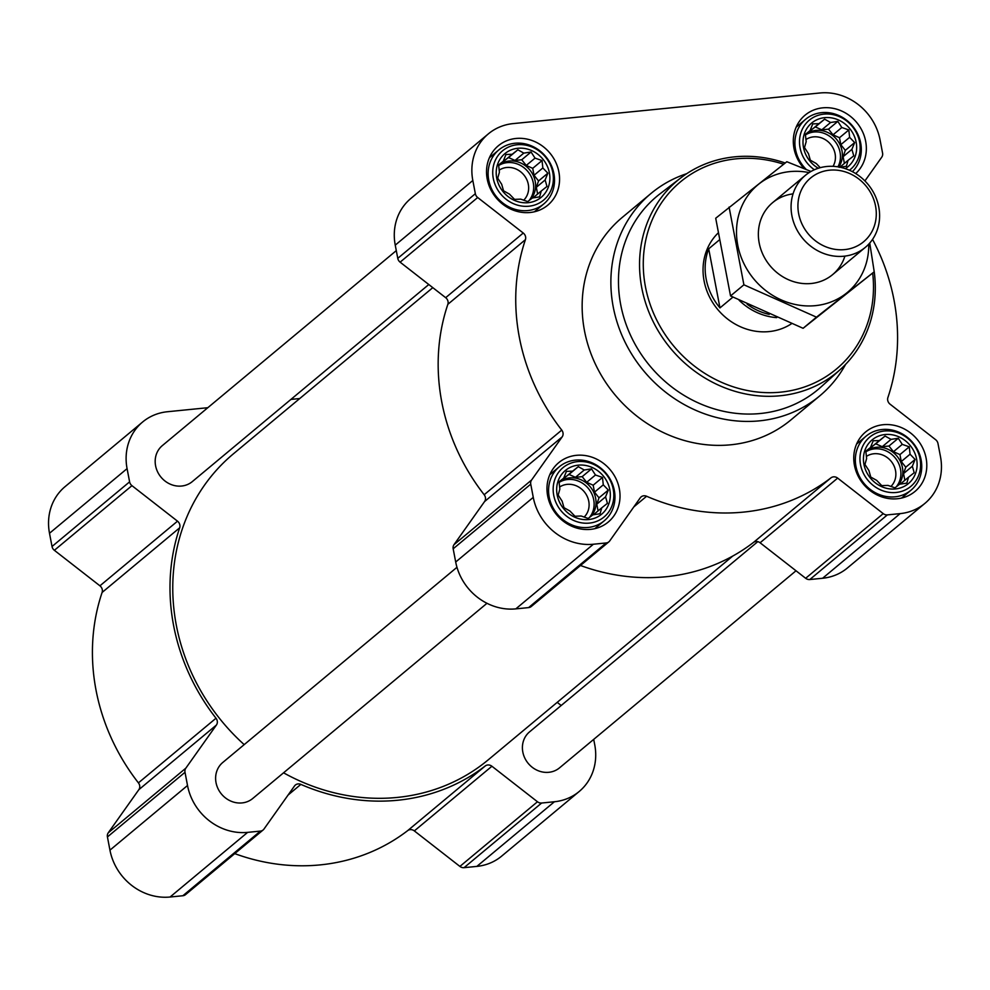 <?xml version="1.0" encoding="UTF-8"?>
<svg xmlns="http://www.w3.org/2000/svg" width="990" height="990" viewBox="0 0 990 990"><rect width="100%" height="100%" fill="white"/><g stroke="black" fill="none" stroke-linecap="round" stroke-linejoin="round"><path stroke-width="1.49" d="M873.205 440.76L879.392 440.538L885.072 436.046L891.037 439.374L898.277 438.261L902.261 444.374L909.265 446.824L910.058 454.212L915.094 459.447L912.359 466.228L914.203 472.725L908.523 477.217L906.84 483.132L899.588 484.234L894.96 487.847L887.956 485.397L881.756 485.632L876.719 480.397L870.767 477.069L868.923 470.559L864.938 464.446L866.621 458.543L865.829 451.155L870.457 447.554L873.205 440.76M863.936 464.36A28.401 25.703 -129.8 0 1 898.945 436.862A28.401 25.703 -129.8 0 1 907.941 483.974A28.401 25.703 -129.8 0 1 863.936 464.36M566.416 471.376L572.616 471.153L578.296 466.661L584.249 469.99L591.5 468.876L595.473 474.99L602.489 477.44L603.281 484.828L608.318 490.062L605.571 496.844L607.427 503.341L601.747 507.833L600.064 513.748L592.812 514.85L588.184 518.463L581.167 516.013L574.98 516.248L569.943 511.013L563.991 507.684L562.134 501.175L558.162 495.062L559.845 489.159L559.053 481.784L563.681 478.17L566.416 471.376M557.16 494.975A28.401 25.703 -129.8 0 1 592.168 467.478A28.401 25.703 -129.8 0 1 601.153 514.59A28.401 25.703 -129.8 0 1 557.16 494.975M505.977 154.502L512.164 154.279L517.857 149.787L523.809 153.116L531.048 152.002L535.033 158.115L542.037 160.566L542.842 167.953L547.866 173.188L545.131 179.97L546.987 186.479L541.295 190.971L539.612 196.874L532.36 197.988L527.732 201.589L520.728 199.138L514.528 199.374L509.491 194.139L503.539 190.81L501.695 184.313L497.71 178.188L499.393 172.285L498.601 164.909L503.229 161.296L505.977 154.502M496.708 178.101A28.401 25.703 -129.8 0 1 531.717 150.604A28.401 25.703 -129.8 0 1 540.713 197.715A28.401 25.703 -129.8 0 1 496.708 178.101M820.24 167.681L816.28 163.523L810.327 160.194L808.471 153.685L804.499 147.572L806.182 141.669L805.377 134.293L810.018 130.68L812.753 123.886L818.94 123.663L824.633 119.171L830.585 122.5L837.837 121.386L841.809 127.5L848.826 129.95L849.618 137.338L854.655 142.572L851.907 149.354L853.764 155.851L848.071 160.343L846.388 166.258L839.149 167.36M818.285 168.263A28.401 25.703 -129.8 0 1 803.496 147.485A28.401 25.703 -129.8 0 1 821.019 118.293A28.401 25.703 -129.8 0 1 853.714 134.838A28.401 25.703 -129.8 0 1 845.274 168.634M864.913 180.922L881.744 157.187A5.853 5.297 50.2 0 0 882.573 153.066L880.048 139.85A54.165 49.017 50.2 0 0 819.93 92.986L513.154 123.602A54.165 49.017 50.2 0 0 488.367 133.86L410.788 198.52A54.165 49.017 50.2 0 0 395.245 245.136L397.77 258.353A5.853 5.297 50.2 0 0 400.108 262.164L445.673 297.681A5.853 5.297 50.2 0 1 447.851 304.314A202.047 182.816 50.2 0 0 484.172 494.74A5.853 5.297 50.2 0 1 484.568 501.559L454.002 544.673A5.853 5.297 50.2 0 0 453.173 548.794L455.697 562.011A54.165 49.017 50.2 0 0 515.815 608.875L528.611 607.6A5.853 5.297 50.2 0 0 531.284 606.486L608.862 541.839A5.853 5.297 50.2 0 0 609.716 540.924L640.27 497.809A5.853 5.297 50.2 0 1 646.606 496.25A202.047 182.816 50.2 0 0 830.969 477.848L753.402 542.495A202.047 182.816 50.2 0 1 580.486 565.488M488.367 133.86A54.165 49.017 50.2 0 0 472.824 180.489L475.349 193.706A5.853 5.297 50.2 0 0 477.687 197.517L523.252 233.034L445.673 297.681M608.862 541.839A5.853 5.297 50.2 0 1 606.189 542.953L593.394 544.228A54.165 49.017 50.2 0 1 533.264 497.364L530.751 484.147A5.853 5.297 50.2 0 1 531.581 480.026L562.147 436.912A5.853 5.297 50.2 0 0 561.751 430.093A202.047 182.816 50.2 0 1 525.418 239.667A5.853 5.297 50.2 0 0 523.252 233.034M872.549 239.394A202.047 182.816 50.2 0 1 887.894 397.547A5.853 5.297 50.2 0 0 890.072 404.18L935.637 439.696A5.853 5.297 50.2 0 1 937.976 443.508L940.5 456.724A54.165 49.017 50.2 0 1 924.957 503.341A54.165 49.017 50.2 0 1 900.17 513.612L887.374 514.887A5.853 5.297 50.2 0 1 883.229 513.624L837.664 478.108A5.853 5.297 50.2 0 0 830.969 477.848M837.664 478.108L760.085 542.768A5.853 5.297 50.2 0 0 753.402 542.495M760.085 542.768L805.65 578.284A5.853 5.297 50.2 0 0 809.795 579.534L822.591 578.259A54.165 49.017 50.2 0 0 847.378 568L924.957 503.341M487.216 179.054A38.647 34.972 -129.8 0 1 498.304 145.79A38.647 34.972 -129.8 0 1 549.908 153.091A38.647 34.972 -129.8 0 1 547.792 205.165A38.647 34.972 -129.8 0 1 511.694 209.521A38.647 34.972 -129.8 0 1 487.216 179.054M547.656 495.928A38.647 34.972 -129.8 0 1 558.744 462.652A38.647 34.972 -129.8 0 1 610.36 469.953A38.647 34.972 -129.8 0 1 608.244 522.039A38.647 34.972 -129.8 0 1 572.146 526.395A38.647 34.972 -129.8 0 1 547.656 495.928M854.444 465.312A38.647 34.972 -129.8 0 1 865.532 432.036A38.647 34.972 -129.8 0 1 917.136 439.337A38.647 34.972 -129.8 0 1 915.02 491.424A38.647 34.972 -129.8 0 1 878.922 495.78A38.647 34.972 -129.8 0 1 854.444 465.312M804.152 168.609A38.647 34.972 -129.8 0 1 793.992 148.438A38.647 34.972 -129.8 0 1 805.08 115.162A38.647 34.972 -129.8 0 1 856.152 121.832A38.647 34.972 -129.8 0 1 855.707 173.559M845.633 364.32A131.769 119.221 -129.8 0 1 819.757 395.876L791.022 419.822A131.769 119.221 -129.8 0 1 667.965 434.66A131.769 119.221 -129.8 0 1 584.496 330.796A131.769 119.221 -129.8 0 1 622.302 217.379L651.036 193.434A131.769 119.221 -129.8 0 1 686.738 173.671M757.796 541.641L529.539 731.882A23.426 21.198 50.2 0 0 528.252 763.438A23.426 21.198 50.2 0 0 559.523 767.869L796.022 570.772M396.297 250.619L162.31 445.624A23.426 21.198 50.2 0 0 161.024 477.18A23.426 21.198 50.2 0 0 192.295 481.61L428.794 284.526M456.972 567.295L222.75 762.498A23.426 21.198 50.2 0 0 221.463 794.054A23.426 21.198 50.2 0 0 252.747 798.485L486.969 603.294M432.803 287.644L233.442 453.791A199.114 180.168 50.2 0 0 244.196 744.629M283.548 772.806A199.114 180.168 50.2 0 0 488.392 759.701L732.736 556.071M207.801 407.707L167.409 411.741A54.165 49.017 50.2 0 0 142.622 422L65.043 486.659A54.165 49.017 50.2 0 0 49.5 533.276L52.025 546.492A5.853 5.297 50.2 0 0 54.363 550.304L99.928 585.82A5.853 5.297 50.2 0 1 102.106 592.453A202.047 182.816 50.2 0 0 138.427 782.88A5.853 5.297 50.2 0 1 138.823 789.698L108.257 832.813A5.853 5.297 50.2 0 0 107.427 836.934L109.952 850.15A54.165 49.017 50.2 0 0 170.07 897.014L182.865 895.74A5.853 5.297 50.2 0 0 185.538 894.626L263.117 829.979A5.853 5.297 50.2 0 0 263.971 829.063L294.525 785.949A5.853 5.297 50.2 0 1 300.861 784.389A202.047 182.816 50.2 0 0 485.224 765.988L407.657 830.635A202.047 182.816 50.2 0 1 234.741 853.627M142.622 422A54.165 49.017 50.2 0 0 127.079 468.629L129.603 481.845A5.853 5.297 50.2 0 0 131.942 485.657L177.507 521.173L99.928 585.82M263.117 829.979A5.853 5.297 50.2 0 1 260.444 831.093L247.649 832.367A54.165 49.017 50.2 0 1 187.518 785.503L185.006 772.287A5.853 5.297 50.2 0 1 185.835 768.166L216.402 725.051A5.853 5.297 50.2 0 0 216.006 718.233A202.047 182.816 50.2 0 1 179.673 527.806A5.853 5.297 50.2 0 0 177.507 521.173M593.703 739.382L594.755 744.864A54.165 49.017 50.2 0 1 579.212 791.48A54.165 49.017 50.2 0 1 554.425 801.752L541.629 803.026A5.853 5.297 50.2 0 1 537.471 801.764L491.919 766.248A5.853 5.297 50.2 0 0 485.224 765.988M491.919 766.248L414.34 830.907A5.853 5.297 50.2 0 0 407.657 830.635M414.34 830.907L459.904 866.423A5.853 5.297 50.2 0 0 464.05 867.673L476.846 866.399A54.165 49.017 50.2 0 0 501.633 856.14L579.212 791.48M561.206 705.474L557.197 702.356M299.747 398.537L290.936 399.416M872.673 273.079A121.807 110.212 -129.8 0 1 776.346 392.498A121.807 110.212 -129.8 0 1 645.443 286.778A121.807 110.212 -129.8 0 1 783.622 164.229M791.505 323.73A58.559 52.99 -129.8 0 1 704.088 280.925A58.559 52.99 -129.8 0 1 717.923 233.207M811.008 171.456L786.827 161.729L715.708 218.233L730.533 295.936L803.1 328.296L874.22 271.792A124.74 112.86 -129.8 0 1 840.436 369.381A124.74 112.86 -129.8 0 1 722.873 387.041A124.74 112.86 -129.8 0 1 641.768 287.843A124.74 112.86 -129.8 0 1 680.835 177.866A124.74 112.86 -129.8 0 1 785.194 163.004M840.436 369.381L821.069 386.904A125.804 113.838 -129.8 0 1 702.504 404.724A125.804 113.838 -129.8 0 1 620.705 304.673A125.804 113.838 -129.8 0 1 660.095 193.755L680.835 177.866M819.757 395.876A131.769 119.221 -129.8 0 1 696.7 410.714A131.769 119.221 -129.8 0 1 613.218 306.851A131.769 119.221 -129.8 0 1 651.036 193.434M814.374 169.76A32.088 29.044 -129.8 0 1 800.068 147.832A32.088 29.044 -129.8 0 1 819.027 115.063A32.088 29.044 -129.8 0 1 855.942 131.831A32.088 29.044 -129.8 0 1 849.457 170.255M806.305 169.5A35.133 31.791 -129.8 0 1 795.527 149.552A35.133 31.791 -129.8 0 1 805.613 119.307A35.133 31.791 -129.8 0 1 851.66 124.926A35.133 31.791 -129.8 0 1 852.39 171.666M493.292 178.447A32.088 29.044 -129.8 0 1 532.843 147.374A32.088 29.044 -129.8 0 1 543.003 200.611A32.088 29.044 -129.8 0 1 493.292 178.447M488.751 180.168A35.133 31.791 -129.8 0 1 498.824 149.923A35.133 31.791 -129.8 0 1 545.75 156.556A35.133 31.791 -129.8 0 1 543.819 203.903A35.133 31.791 -129.8 0 1 511.001 207.863A35.133 31.791 -129.8 0 1 488.751 180.168M553.732 495.322A32.088 29.044 -129.8 0 1 593.295 464.248A32.088 29.044 -129.8 0 1 603.455 517.485A32.088 29.044 -129.8 0 1 553.732 495.322M549.19 497.042A35.133 31.791 -129.8 0 1 559.276 466.797A35.133 31.791 -129.8 0 1 606.189 473.43A35.133 31.791 -129.8 0 1 604.271 520.777A35.133 31.791 -129.8 0 1 571.453 524.737A35.133 31.791 -129.8 0 1 549.19 497.042M860.52 464.706A32.088 29.044 -129.8 0 1 900.071 433.632A32.088 29.044 -129.8 0 1 910.231 486.87A32.088 29.044 -129.8 0 1 860.52 464.706M855.966 466.414A35.133 31.791 -129.8 0 1 866.052 436.182A35.133 31.791 -129.8 0 1 912.978 442.815A35.133 31.791 -129.8 0 1 911.048 490.161A35.133 31.791 -129.8 0 1 878.229 494.121A35.133 31.791 -129.8 0 1 855.966 466.414M848.071 160.343L839.866 167.186M851.907 149.354L843.121 156.68L845.324 150.344L840.819 144.664L839.495 137.721L833.023 134.826L828.506 129.158L821.787 129.826L815.315 126.943L809.573 131.051M844.396 163.412L843.121 156.68M854.655 142.572L845.324 150.344M849.618 137.338L840.819 144.664M848.826 129.95L839.495 137.721M841.809 127.5L833.023 134.826M837.837 121.386L828.506 129.158M830.585 122.5L821.787 129.826M824.633 119.171L815.315 126.943M818.94 123.663L810.154 130.989M810.018 130.68L805.402 134.516M838.765 166.976A23.426 21.198 50.2 0 0 841.97 150.678A23.426 21.198 50.2 0 0 827.232 132.252A23.426 21.198 50.2 0 0 805.415 134.714M805.91 139.565A19.466 17.61 -129.8 0 1 829.162 142.708A19.466 17.61 -129.8 0 1 833.023 166.332M805.439 134.925A23.426 21.198 -129.8 0 1 832.875 138.971A23.426 21.198 -129.8 0 1 837.924 166.84M541.295 190.971L532.979 197.901M545.131 179.97L536.332 187.296L538.548 180.96L534.043 175.279L532.719 168.337L526.235 165.454L521.73 159.774L515.01 160.442L508.526 157.559L502.784 161.667M537.62 194.028L536.332 187.296M547.866 173.188L538.548 180.96M542.842 167.953L534.043 175.279M542.037 160.566L532.719 168.337M535.033 158.115L526.235 165.454M531.048 152.002L521.73 159.774M523.809 153.116L515.01 160.442M517.857 149.787L508.526 157.559M512.164 154.279L503.365 161.605M503.229 161.296L498.626 165.132M530.64 199.324A23.426 21.198 50.2 0 0 535.194 181.294A23.426 21.198 50.2 0 0 520.455 162.867A23.426 21.198 50.2 0 0 498.638 165.33M601.747 507.833L593.431 514.775M605.571 496.844L596.784 504.17L599 497.821L594.495 492.154L593.171 485.211L586.686 482.316L582.182 476.648L575.462 477.316L568.978 474.433L563.236 478.541M598.071 510.902L596.784 504.17M608.318 490.062L599 497.821M603.281 484.828L594.495 492.154M602.489 477.44L593.171 485.211M595.473 474.99L586.686 482.316M591.5 468.876L582.182 476.648M584.249 469.99L575.462 477.316M578.296 466.661L568.978 474.433M572.616 471.153L563.817 478.479M563.681 478.17L559.065 482.006M591.092 516.198A23.426 21.198 50.2 0 0 595.634 498.168A23.426 21.198 50.2 0 0 580.907 479.742A23.426 21.198 50.2 0 0 559.09 482.204M908.523 477.217L900.207 484.147M912.359 466.228L903.561 473.554L905.776 467.206L901.271 461.538L899.947 454.596L893.463 451.7L888.958 446.032L882.238 446.7L875.754 443.805L870.012 447.913M904.848 480.286L903.561 473.554M915.094 459.447L905.776 467.206M910.058 454.212L901.271 461.538M909.265 446.824L899.947 454.596M902.261 444.374L893.463 451.7M898.277 438.261L888.958 446.032M891.037 439.374L882.238 446.7M885.072 436.046L875.754 443.805M879.392 440.538L870.594 447.864M870.457 447.554L865.854 451.391M897.868 485.583A23.426 21.198 50.2 0 0 902.422 467.54A23.426 21.198 50.2 0 0 887.684 449.126A23.426 21.198 50.2 0 0 865.866 451.576M499.133 170.181A19.466 17.61 -129.8 0 1 523.92 175.02A19.466 17.61 -129.8 0 1 523.673 200.228M498.663 165.54A23.426 21.198 -129.8 0 1 527.534 171.121A23.426 21.198 -129.8 0 1 528.994 200.611M559.585 487.055A19.466 17.61 -129.8 0 1 584.372 491.894A19.466 17.61 -129.8 0 1 584.125 517.102M559.103 482.415A23.426 21.198 -129.8 0 1 587.973 487.996A23.426 21.198 -129.8 0 1 589.434 517.485M866.361 456.44A19.466 17.61 -129.8 0 1 891.149 461.278A19.466 17.61 -129.8 0 1 890.901 486.474M865.879 451.799A23.426 21.198 -129.8 0 1 894.762 457.38A23.426 21.198 -129.8 0 1 896.222 486.87M769.218 314.399A56.9 51.492 -129.8 0 1 747.116 304.202M776.705 317.629A58.559 52.99 -129.8 0 1 739.109 300.267M719.037 240.186L708.704 248.812A58.559 52.99 50.2 0 0 706.192 279.168A58.559 52.99 50.2 0 0 719.965 307.902L732.885 297.136M708.704 248.812L719.965 307.902M798.658 213.729A41.456 37.521 -129.8 0 1 849.766 173.584A41.456 37.521 -129.8 0 1 862.884 242.364A41.456 37.521 -129.8 0 1 798.658 213.729M791.901 215.696A46.852 42.397 -129.8 0 1 805.353 175.366A46.852 42.397 -129.8 0 1 867.908 184.227A46.852 42.397 -129.8 0 1 865.334 247.352A46.852 42.397 -129.8 0 1 821.589 252.623A46.852 42.397 -129.8 0 1 791.901 215.696M730.533 295.936L743.898 284.798L816.478 317.159L874.22 271.792L869.74 243.033M729.086 207.083L743.898 284.798M803.1 328.296L816.478 317.159M793.052 193.879A46.852 42.397 50.2 0 0 759.293 243.49A46.852 42.397 50.2 0 0 811.181 283.499A46.852 42.397 50.2 0 0 844.916 256.113M809.127 172.594A69.981 63.323 50.2 0 0 736.572 235.249A69.981 63.323 50.2 0 0 815.413 305.65A69.981 63.323 50.2 0 0 868.75 244.134M475.349 193.706L397.77 258.353M472.824 180.489L395.245 245.136M477.687 197.517L400.108 262.164M525.418 239.667L447.851 304.314M561.751 430.093L484.172 494.74M562.147 436.912L484.568 501.559M531.581 480.026L454.002 544.673M530.751 484.147L453.173 548.794M533.264 497.364L455.697 562.011M593.394 544.228L515.815 608.875M606.189 542.953L528.611 607.6M646.606 496.25L633.835 506.892M883.229 513.624L805.65 578.284M887.374 514.887L809.795 579.534M900.17 513.612L822.591 578.259M129.603 481.845L52.025 546.492M127.079 468.629L49.5 533.276M131.942 485.657L54.363 550.304M179.673 527.806L102.106 592.453M216.006 718.233L138.427 782.88M216.402 725.051L138.823 789.698M185.835 768.166L108.257 832.813M185.006 772.287L107.427 836.934M187.518 785.503L109.952 850.15M247.649 832.367L170.07 897.014M260.444 831.093L182.865 895.74M300.861 784.389L288.09 795.032M537.471 801.764L459.904 866.423M541.629 803.026L464.05 867.673M554.425 801.752L476.846 866.399M805.613 119.307L796.146 127.19M498.824 149.923L489.357 157.806M543.819 203.903L534.353 211.798M559.276 466.797L549.809 474.68M604.271 520.777L594.792 528.672M866.052 436.182L856.585 444.065M911.048 490.161L901.581 498.057M805.353 175.366L772.633 202.641M865.334 247.352L832.627 274.614"/></g></svg>
